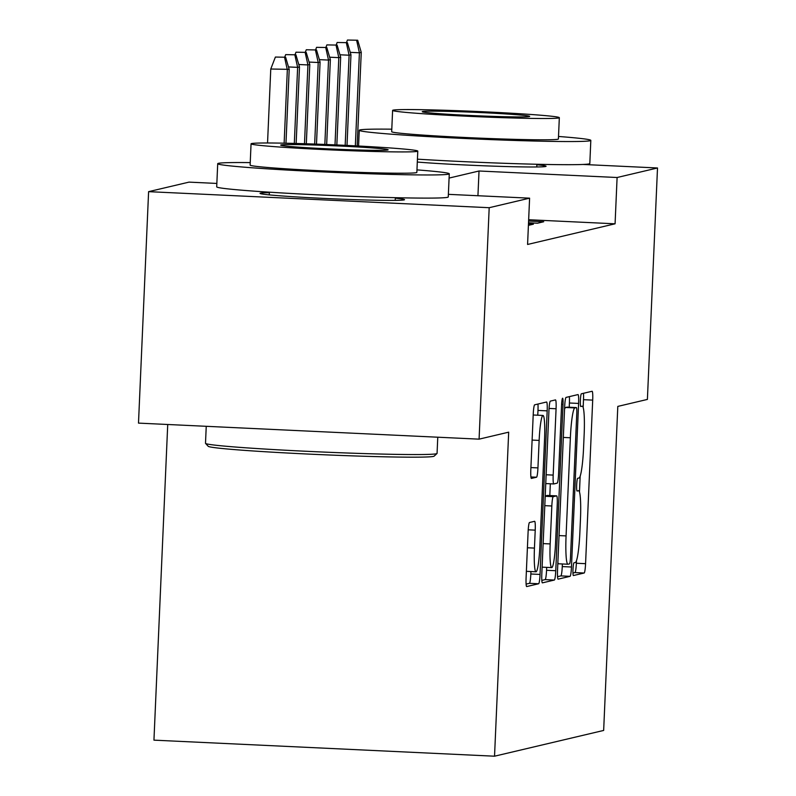 <?xml version="1.0" encoding="UTF-8"?>
<svg xmlns="http://www.w3.org/2000/svg" width="796" height="796" viewBox="0 0 796 796"><rect width="100%" height="100%" fill="white"/><g stroke="black" fill="none" stroke-linecap="round" stroke-linejoin="round"><path stroke-width="1.19" d="M572.991 569.349A6.368 0.697 92.7 0 0 573.399 575.548A6.368 0.697 92.7 0 0 573.418 575.538L584.155 573.011A9.104 0.995 92.7 0 0 585.567 563.677L592.702 400.109A9.104 0.995 92.7 0 0 592.125 391.254A9.104 0.995 92.7 0 0 592.095 391.264L581.359 393.791A6.368 0.697 92.7 0 0 580.374 400.328A6.368 0.697 92.7 0 0 580.782 406.517A6.368 0.697 92.7 0 0 580.801 406.517L582.194 406.189A29.124 3.194 92.7 0 1 582.294 406.179A29.124 3.194 92.7 0 1 584.155 434.507L583.558 448.138A29.124 3.194 92.7 0 1 579.06 477.978L577.667 478.306A6.368 0.697 92.7 0 0 576.682 484.834A6.368 0.697 92.7 0 0 577.09 491.032A6.368 0.697 92.7 0 0 577.11 491.032L578.503 490.704A29.124 3.194 92.7 0 1 578.602 490.694A29.124 3.194 92.7 0 1 580.463 519.022L579.866 532.653A29.124 3.194 92.7 0 1 575.369 562.493L573.976 562.822A6.368 0.697 92.7 0 0 572.991 569.349M395.314 198.174A72.317 2.259 -177.5 0 1 404.527 199.677A72.317 2.259 -177.5 0 1 404.079 199.905A72.317 2.259 -177.5 0 1 328.211 198.602A72.317 2.259 -177.5 0 1 260.033 193.368A72.317 2.259 -177.5 0 1 260.481 193.139A72.317 2.259 -177.5 0 1 269.337 192.672M536.862 164.752A72.317 2.259 -177.5 0 1 546.076 166.264A72.317 2.259 -177.5 0 1 545.628 166.493A72.317 2.259 -177.5 0 1 493.828 166.155A72.317 2.259 -177.5 0 1 417.303 162.046M529.509 522.504A9.104 0.995 92.7 0 0 528.106 531.827L526.096 577.717A9.104 0.995 92.7 0 0 526.683 586.572L538.633 583.757A9.104 0.995 92.7 0 0 540.046 574.433L547.18 410.855A9.104 0.995 92.7 0 0 546.603 402.01A9.104 0.995 92.7 0 0 546.573 402.01L534.643 404.826A9.104 0.995 92.7 0 0 533.24 414.149L530.823 469.58A9.104 0.995 92.7 0 0 531.4 478.436A9.104 0.995 92.7 0 0 531.43 478.426L536.534 477.222A9.104 0.995 92.7 0 0 537.947 467.899L539.141 440.407A24.348 2.667 92.7 0 1 542.991 415.452A24.348 2.667 92.7 0 1 544.554 439.133L539.847 546.822A24.348 2.667 92.7 0 1 535.997 571.777A24.348 2.667 92.7 0 1 534.444 548.096L535.22 530.146A9.104 0.995 92.7 0 0 534.643 521.3A9.104 0.995 92.7 0 0 534.613 521.3L529.509 522.504M582.941 164.454L657.506 167.976L647.397 399.423L617.805 406.408L603.657 730.439L494.535 756.2L508.684 432.168L479.083 439.153L489.192 207.706L148.603 191.657L189.01 182.125L216.85 183.438M657.506 167.976L617.099 177.508L479.023 171.001L449.083 178.075M448.377 194.343L529.599 198.164L527.579 244.462L615.079 223.805L617.099 177.508M529.599 198.164L489.192 207.706M557.528 570.304A9.104 0.995 92.7 0 0 558.105 579.15A9.104 0.995 92.7 0 0 558.135 579.15L570.065 576.334A9.104 0.995 92.7 0 0 571.468 567.011L578.612 403.433A9.104 0.995 92.7 0 0 578.025 394.587A9.104 0.995 92.7 0 0 577.995 394.587L566.075 397.403A9.104 0.995 92.7 0 0 564.663 406.726L557.528 570.304M541.827 580.393L545.141 579.607L554.344 580.045L542.424 582.861A9.104 0.995 92.7 0 1 542.394 582.861L542.424 582.861M549.061 408.428L556.076 408.756A9.104 0.995 92.7 0 0 555.499 399.91A9.104 0.995 92.7 0 0 555.459 399.91L550.364 401.114A9.104 0.995 92.7 0 0 548.951 410.438L541.807 574.015A9.104 0.995 92.7 0 0 542.394 582.861M556.076 408.756L553.18 475.093A9.104 0.995 92.7 0 0 553.757 483.948A9.104 0.995 92.7 0 0 553.797 483.948L557.18 483.142A9.104 0.995 92.7 0 0 558.583 473.819L561.598 404.756A6.368 0.697 92.7 0 1 562.613 398.229A6.368 0.697 92.7 0 1 563.021 404.418L555.757 570.722A9.104 0.995 92.7 0 1 554.344 580.045M528.524 222.781L537.529 223.208L543.708 221.746L528.594 221.039M528.405 225.358L533.41 224.183L528.474 223.945M615.079 223.805L528.653 219.726M167.727 424.487L153.946 740.151L494.535 756.2M479.083 439.153L138.494 423.114L148.603 191.657M477.938 195.736L479.023 171.001M583.16 407.482L583.498 399.672A9.104 0.995 92.7 0 0 583.488 393.294M572.961 573.04L574.951 572.573A9.104 0.995 92.7 0 0 576.364 563.25L576.473 560.712M579.468 491.998L580.165 476.197M569.22 407.234L569.409 403.005A9.104 0.995 92.7 0 0 569.389 396.617M557.538 576.682L560.852 575.906A9.104 0.995 92.7 0 0 562.265 566.573L562.374 563.966M569.508 563.876A6.368 0.697 92.7 0 0 570.493 557.349L576.762 413.771A6.368 0.697 92.7 0 0 576.354 407.572A6.368 0.697 92.7 0 0 576.334 407.572L574.861 407.92A29.124 3.194 92.7 0 0 570.364 437.76L566.075 535.907A29.124 3.194 92.7 0 0 567.936 564.235A29.124 3.194 92.7 0 0 568.036 564.225L569.508 563.876M567.17 407.144A6.368 0.697 92.7 0 0 567.15 407.134A6.368 0.697 92.7 0 0 567.12 407.144L576.334 407.572L567.15 407.134M564.553 409.263A29.124 3.194 92.7 0 1 565.658 407.482L567.12 407.144M557.867 562.493A29.124 3.194 92.7 0 0 558.732 563.797A29.124 3.194 92.7 0 0 558.832 563.787M550.325 483.789L549.817 495.54M546.673 567.369L546.553 570.284L555.757 570.722M550.175 543.927A24.348 2.667 92.7 0 0 551.727 567.608A24.348 2.667 92.7 0 0 555.578 542.653L557.24 504.714A9.104 0.995 92.7 0 0 556.653 495.868A9.104 0.995 92.7 0 0 556.623 495.868L553.24 496.664A9.104 0.995 92.7 0 0 551.827 505.987L550.175 543.927L543.141 543.598M542.126 566.861A24.348 2.667 92.7 0 0 542.524 567.18L551.727 567.608M547.479 495.44A9.104 0.995 92.7 0 0 547.449 495.43A9.104 0.995 92.7 0 0 547.419 495.43L556.623 495.868M545.22 495.948L547.419 495.43M545.141 579.607A9.104 0.995 92.7 0 0 546.553 570.284M526.395 571.021A24.348 2.667 92.7 0 0 526.793 571.339L535.997 571.777M542.991 415.452L533.788 415.024A24.348 2.667 92.7 0 0 533.181 415.582M537.768 415.214L537.977 410.428A9.104 0.995 92.7 0 0 537.967 404.04M526.116 584.105L529.43 583.319A9.104 0.995 92.7 0 0 530.832 573.996L530.942 571.538M357.683 40.238L347.454 40.039L357.683 40.238L361.255 52.347L359.404 52.785L355.344 145.847M356.658 40.477L359.404 52.785L350.25 52.347M361.255 52.347L357.165 145.937M346.459 42.616L347.454 40.039M391.791 129.181A115.888 3.622 2.5 0 0 359.981 129.907A115.888 3.622 2.5 0 0 359.255 130.275A115.888 3.622 2.5 0 0 468.516 138.663A115.888 3.622 2.5 0 0 590.105 140.753A115.888 3.622 2.5 0 0 590.821 140.385A115.888 3.622 2.5 0 0 558.513 136.464M417.432 159.17A115.888 3.622 2.5 0 0 589.09 163.896A115.888 3.622 2.5 0 0 589.816 163.538L590.821 140.385M559.329 117.679L558.404 138.972A83.441 2.607 -177.5 0 1 557.887 139.24A83.441 2.607 -177.5 0 1 470.346 137.728A83.441 2.607 -177.5 0 1 391.682 131.698L392.607 110.405A83.441 2.607 2.5 0 0 471.272 116.435A83.441 2.607 2.5 0 0 558.812 117.947A83.441 2.607 2.5 0 0 559.329 117.679A83.441 2.607 2.5 0 0 480.665 111.639A83.441 2.607 2.5 0 0 393.125 110.137A83.441 2.607 2.5 0 0 392.607 110.405M422.577 111.52A53.77 1.682 2.5 0 0 422.248 111.699A53.77 1.682 2.5 0 0 472.943 115.589A53.77 1.682 2.5 0 0 529.36 116.554A53.77 1.682 2.5 0 0 529.688 116.385A53.77 1.682 2.5 0 0 478.993 112.495A53.77 1.682 2.5 0 0 422.577 111.52M437.004 453.511L434.109 456.158A113.112 3.532 -177.5 0 1 433.462 456.406A113.112 3.532 -177.5 0 1 316.559 454.446A113.112 3.532 -177.5 0 1 208.214 446.297L205.557 443.402A115.888 3.622 2.5 0 0 316.569 451.76A115.888 3.622 2.5 0 0 436.347 453.76A115.888 3.622 2.5 0 0 437.004 453.511A115.888 3.622 2.5 0 0 437.064 453.402L437.77 437.213M250.233 162.603A115.888 3.622 2.5 0 0 218.422 163.329A115.888 3.622 2.5 0 0 217.706 163.697A115.888 3.622 2.5 0 0 326.967 172.085A115.888 3.622 2.5 0 0 448.556 174.175A115.888 3.622 2.5 0 0 449.272 173.807A115.888 3.622 2.5 0 0 416.965 169.886M217.706 163.697L216.701 186.841A115.888 3.622 2.5 0 0 325.952 195.229A115.888 3.622 2.5 0 0 447.541 197.318A115.888 3.622 2.5 0 0 448.257 196.95L449.272 173.807M417.781 151.101L416.855 172.394A83.441 2.607 -177.5 0 1 416.338 172.652A83.441 2.607 -177.5 0 1 328.798 171.15A83.441 2.607 -177.5 0 1 250.123 165.11L251.058 143.817A83.441 2.607 2.5 0 0 329.723 149.857A83.441 2.607 2.5 0 0 417.263 151.359A83.441 2.607 2.5 0 0 417.781 151.101A83.441 2.607 2.5 0 0 339.116 145.061A83.441 2.607 2.5 0 0 251.576 143.559A83.441 2.607 2.5 0 0 251.058 143.817M281.028 144.942A53.77 1.682 2.5 0 0 280.699 145.111A53.77 1.682 2.5 0 0 331.395 149.001A53.77 1.682 2.5 0 0 387.811 149.976A53.77 1.682 2.5 0 0 388.14 149.807A53.77 1.682 2.5 0 0 337.444 145.917A53.77 1.682 2.5 0 0 281.028 144.942M206.244 426.298L205.497 443.282A115.888 3.622 2.5 0 0 205.557 443.402M347.394 42.666L337.156 42.477L347.394 42.666L350.956 54.775L349.106 55.213L345.175 145.34M346.36 42.904L349.106 55.213L339.952 54.785M350.956 54.775L347.006 145.429M336.161 45.054L337.156 42.477M337.096 45.093L326.867 44.904L337.096 45.093L340.668 57.203L338.817 57.64L335.007 144.872M336.071 45.342L338.817 57.64L329.653 57.212M340.668 57.203L336.837 144.962M325.872 47.481L326.867 44.904M326.808 47.521L316.569 47.332L326.808 47.521L330.37 59.64L328.519 60.078L324.838 144.454M325.773 47.77L328.519 60.078L319.365 59.64M330.37 59.64L326.668 144.524M315.574 49.909L316.569 47.332M316.51 49.959L306.271 49.76L316.51 49.959L320.082 62.068L318.221 62.506L314.659 144.066M315.475 50.198L318.221 62.506L309.067 62.068M320.082 62.068L316.49 144.126M305.276 52.337L306.271 49.76M306.211 52.387L295.983 52.198L306.211 52.387L309.783 64.496L307.933 64.934L304.49 143.718M305.186 52.626L307.933 64.934L298.779 64.506M309.783 64.496L306.321 143.778M294.988 54.775L295.983 52.198M295.923 54.815L285.684 54.625L295.923 54.815L299.485 66.924L297.634 67.362L294.311 143.419M294.888 55.063L297.634 67.362L288.48 66.934M299.485 66.924L296.142 143.469M284.689 57.203L285.684 54.625M285.625 57.242L275.386 57.053L285.625 57.242L289.197 69.361L270.769 69.013L267.546 142.981M284.6 57.491L287.336 69.799L284.132 143.18M289.197 69.361L285.973 143.22M270.769 69.013L275.386 57.053M583.498 399.672L592.702 400.109M576.364 563.25L585.567 563.677M574.951 572.573L584.155 573.011M569.409 403.005L578.612 403.433M562.265 566.573L571.468 567.011M560.852 575.906L570.065 576.334M565.658 407.482L574.861 407.92M563.329 437.432L570.364 437.76M559.041 535.579L566.075 535.907M546.146 474.764L553.18 475.093M553.757 483.948L545.758 483.57L553.727 483.938M561.618 404.358L563.021 404.418M545.2 496.286L553.24 496.664M544.792 505.659L551.827 505.987M528.216 529.818L535.22 530.146M527.41 547.767L534.444 548.096M532.106 440.079L539.141 440.407M530.912 467.57L537.947 467.899M530.932 476.963L536.534 477.222M537.977 410.428L547.18 410.855M530.832 573.996L540.046 574.433M529.43 583.319L538.633 583.757M558.732 563.797L567.936 564.235M547.449 495.43L556.653 495.868M536.882 164.265L536.763 166.961M359.255 130.275L358.568 146.016M395.333 197.677L395.214 200.383M269.366 192.174L269.247 194.881"/></g></svg>
